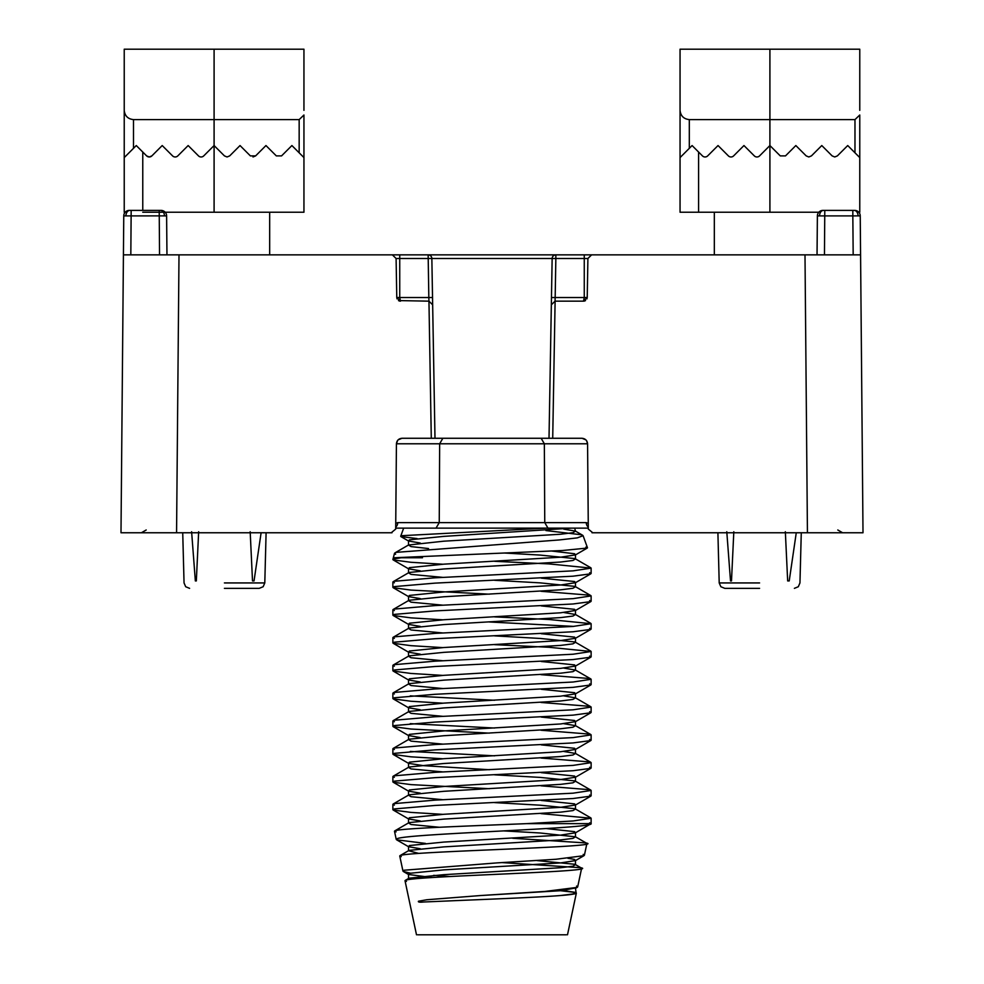<?xml version="1.0" encoding="UTF-8"?>
<svg xmlns="http://www.w3.org/2000/svg" width="984" height="984" viewBox="0 0 984 984"><rect width="100%" height="100%" fill="white"/><g stroke="black" fill="none" stroke-linecap="round" stroke-linejoin="round"><path stroke-width="1.48" d="M588.297 528.125L395.703 528.125L588.297 528.125L574.644 528.125L575.505 531.126L563.77 529.134M224.413 588.346L259.235 588.346L224.413 588.346M726.782 531.741L730.509 580.929L731.493 580.929L733.818 531.741M759.586 588.346L724.765 588.346L759.586 588.346M123.763 215.902L123.418 254.856L179.002 254.856L176.567 532.762L120.995 532.762L176.567 532.762L120.995 532.762L123.763 215.902A5.56 5.56 0 0 1 129.322 210.392L160.515 210.392A5.56 3.936 90 0 1 164.451 215.877L123.763 215.902A5.56 5.56 0 0 1 125.177 212.237L124.23 212.237L124.23 157.588L136.272 145.546L146.628 155.89L149.248 156.973A3.702 3.702 0 0 0 151.868 155.89L162.212 145.546L172.569 155.89A3.702 3.702 0 0 0 177.809 155.89L188.153 145.546L198.497 155.89A3.702 3.702 0 0 0 203.737 155.89L214.094 145.546L224.438 155.89L227.058 156.973L224.438 155.89M161.056 210.392A5.56 5.56 0 0 1 166.616 215.902L166.96 254.856L166.616 215.902L164.451 215.877M854.678 210.392L852.833 210.392L854.678 210.392A5.56 5.56 0 0 1 860.237 215.902L863.005 532.762L807.434 532.762L804.998 254.856L860.582 254.856M823.485 210.392L852.833 210.392L852.833 215.902L817.384 215.902L817.04 254.856L817.384 215.902A5.56 5.56 0 0 1 822.944 210.392L823.485 210.392A5.56 3.936 90 0 0 819.549 215.877M492 254.856L555.849 254.856L492 254.856M179.002 254.856L804.998 254.856M586.575 440.66L587.571 443.784C587.19 440.451 585.332 438.618 582.011 438.274L434.989 438.274L431.853 258.497L432.529 297.525L428.827 297.525L428.95 301.166L432.652 304.806L432.529 297.525M253.491 580.929L252.507 580.929L254.044 580.929L261.104 532.762M250.182 531.741L252.507 580.929M198.657 531.741L196.333 580.929L195.349 580.929L191.609 531.741M547.965 528.125L544.755 522.615L544.349 443.784L587.571 443.784L588.309 529.084L592.762 532.762M391.238 532.762L395.691 529.084L396.429 443.784C396.81 440.451 398.668 438.618 401.989 438.274L431.287 438.274L428.95 301.166M176.567 532.762L391.989 532.762M592.011 532.762L807.434 532.762M541.151 438.274L544.349 443.784L439.651 443.784L439.245 522.615L586.255 522.615L588.26 523.291M551.347 304.806L555.05 301.166L555.173 297.525L551.471 297.525L549.01 438.274L552.147 258.497A3.702 3.702 0 0 1 555.849 254.856A3.702 3.702 0 0 0 552.147 258.497L396.097 258.497L392.382 254.856M551.471 297.525L552.147 258.497L555.849 258.497L555.173 297.525L584.262 297.525L584.262 258.497L555.849 258.497L555.849 254.856M432.652 304.806L434.989 438.274L431.287 438.274M591.618 254.856L587.903 258.497L587.227 297.525L583.524 301.166L585.529 300.575M555.05 301.166L583.524 301.166L584.262 297.525L587.227 297.525L586.944 298.89M398.471 300.575L428.889 301.166M397.056 298.89L396.773 297.525L399.738 297.525L400.476 301.166L396.773 297.525L396.097 258.497M395.703 528.125L395.691 529.084M428.151 254.856A3.702 3.702 0 0 1 431.853 258.497A3.702 3.702 0 0 0 428.151 254.856L428.827 297.525L399.738 297.525L399.738 254.856M796.265 532.762L789.217 580.929L787.667 580.929L785.343 531.741M588.297 527.104A5.56 4.809 -90 0 1 586.255 522.615M436.035 528.125L439.245 522.615L397.745 522.615A5.56 4.809 -90 0 1 395.703 527.104M397.671 440.34L396.429 443.784L439.651 443.784L442.849 438.274M714.322 149.248L707.681 155.89L718.037 145.546L728.381 155.89A3.702 3.702 0 0 0 733.621 155.89L743.966 145.546L754.322 155.89A3.702 3.702 0 0 0 759.562 155.89L769.906 145.546L780.263 155.89L785.503 155.89L795.847 145.546L806.191 155.89L808.811 156.973L811.431 155.89L808.811 156.973L806.191 155.89M834.752 156.973L837.372 155.89L834.752 156.973L832.132 155.89L834.752 156.973M837.372 155.89L847.728 145.546L859.77 157.588L854.973 152.803L854.973 119.605L689.317 119.605L689.317 148.326L692.096 145.546L702.441 155.89A3.702 3.702 0 0 0 707.681 155.89M811.431 155.89L821.788 145.546L832.132 155.89M698.579 152.028L698.579 212.237L680.055 212.237L680.055 49.2L859.77 49.2L859.77 110.343M854.973 119.605L859.77 115.005L859.77 212.237L858.823 212.237M689.317 148.326L680.055 157.588L689.317 148.326M698.579 212.237L818.799 212.237M680.055 110.343C680.645 115.927 683.732 119.015 689.317 119.605M146.628 155.89A3.702 3.702 0 0 0 149.248 156.973L151.868 155.89L158.51 149.248M229.678 155.89L227.058 156.973L229.678 155.89L240.035 145.546L250.379 155.89L255.619 155.89L265.963 145.546L276.32 155.89L281.559 155.89L291.904 145.546L303.945 157.588L299.161 152.803L299.161 119.605L133.504 119.605L133.504 148.326L124.23 157.588L124.23 49.2L303.945 49.2L303.945 110.343M255.619 155.89L253.011 156.973M281.559 155.89L276.32 155.89M299.161 119.605L303.945 115.005L303.945 212.237L214.094 212.237L214.094 49.2M124.23 212.237L124.23 157.588M142.766 212.237L214.094 212.237M124.23 110.343C124.82 115.927 127.908 119.015 133.504 119.605M417.634 934.8L566.366 934.8M576.575 886.067L577.214 887.384L544.952 891.442L480.438 895.551L426.785 899.757L418.458 901.221C417.905 902.144 419.651 902.402 423.723 901.996L446.219 901.036C481.828 899.474 535.591 897.531 560.277 895.551C573.709 894.505 578.69 893.46 575.246 892.426L557.657 890.385M567.497 934.8L576.353 893.091L575.246 892.426M406.453 881.406L405.014 880.717L406.171 880.053C419.983 875.858 604.902 871.738 580.425 867.679L502.209 862.599M577.669 886.916L581.618 868.343L580.425 867.679M583.204 854.395L583.979 855.674L556.046 859.253L497.141 862.882L404.104 870.225L403.403 871.529L410.267 873.115M401.263 856.658L399.75 855.969L400.98 855.305C415.617 851.111 611.617 846.99 585.615 842.919L512.713 838.27M584.398 855.244L586.882 843.583L585.615 842.919M433.649 875.354L450.045 876.523M541.015 813.62L591.126 818.245L573.082 820.976L526.883 823.633L591.113 823.633C595.062 828.577 410.328 833.497 397.474 838.553L396.638 839.819L425.469 843.411M396.085 831.898L394.486 831.209L395.802 830.545C403.637 828.245 471.594 825.896 526.883 823.633M589.65 822.821L591.113 823.633L591.126 818.245M442.738 814.346L410.918 812.403L393.182 810.029L394.35 808.934L434.989 805.453L573.082 798.516L590.818 796.13L589.65 795.035M541.015 785.822L589.65 789.709L591.126 790.459L573.082 793.178L434.989 800.127L394.35 803.608L392.874 804.346L394.35 805.121M489.368 788.713L410.918 784.617L393.182 782.231L394.35 781.136L434.989 777.668L573.082 770.718L590.818 768.344L589.65 767.249M541.015 758.037L589.65 761.923L591.126 762.661L573.082 765.392L434.989 772.342L394.35 775.81L392.874 776.561L394.35 777.335M442.738 758.762L410.918 756.819L393.182 754.445L394.35 753.35L434.989 749.882L573.082 742.932L590.818 740.546L589.65 739.451M541.015 730.239L589.65 734.125L591.126 734.876L573.082 737.606L434.989 744.544L394.35 748.024L392.874 748.763L394.35 749.537M489.368 733.129L410.918 729.033L393.182 726.659L394.35 725.565L434.989 722.084L573.082 715.134L590.818 712.76L589.65 711.666M541.015 702.453L589.65 706.34L591.126 707.078L573.082 709.808L434.989 716.758L394.35 720.226L392.874 720.977L394.35 721.752M442.738 703.179L410.918 701.248L393.182 698.861L394.35 697.767L434.989 694.298L573.082 687.349L590.818 684.962L589.65 683.868M541.015 674.667L589.65 678.542L591.126 679.292L573.082 682.023L434.989 688.972L394.35 692.441L392.874 693.191L394.35 693.966M442.738 675.393L410.918 673.45L393.182 671.076L394.35 669.981L434.989 666.5L573.082 659.551L590.818 657.177L589.65 656.082M494.632 644.668L549.01 647.275L591.126 651.494L573.082 654.225L434.989 661.174L394.35 664.655L392.874 665.393L394.35 666.168M442.738 647.607L410.918 645.664L393.182 643.278L394.35 642.183L434.989 638.714L573.082 631.765L590.818 629.391L589.65 628.296M494.632 616.882L549.01 619.489L591.126 623.708L573.082 626.439L434.989 633.389L394.35 636.857L392.874 637.607L394.35 638.382M442.738 619.809L410.918 617.866L393.182 615.492L394.35 614.397L434.989 610.916L573.082 603.979L590.818 601.593L589.65 600.498M541.015 591.286L589.65 595.172L591.126 595.923L573.082 598.641L434.989 605.591L394.35 609.071L392.874 609.809L394.35 610.584M489.368 594.176L410.918 590.08L393.182 587.706L394.35 586.599L434.989 583.131L573.082 576.181L590.818 573.807L589.65 572.713M494.632 561.298L549.01 563.906L591.126 568.125L573.082 570.855L434.989 577.805L394.35 581.273L392.874 582.024L394.35 582.799M410.279 751.444L494.632 755.835M410.279 723.658L494.632 728.037M410.279 695.872L494.632 700.251M573.721 626.39L489.368 621.974M442.738 564.226L410.918 562.282L393.182 559.908L394.35 558.814L401.411 557.743L422.505 557.743M394.35 557.743L562.528 550.511L587.276 548.063L585.849 547.141M395.593 554.275L394.498 553.303L396.281 552.356L559.146 539.958L577.276 537.879L583.094 535.702L581.409 534.767L545.948 530.561M546.243 528.125L402.272 535.665L400.906 536.587L417.081 538.568M591.113 823.633L575.48 832.808L574.594 831.652L546.095 828.553M224.413 582.934L264.794 582.934L224.413 582.934M759.586 582.934L719.206 582.934L759.586 582.934M129.863 210.392A5.56 3.936 90 0 0 125.927 215.877M130.823 254.856L131.167 210.392M854.137 210.392A5.56 3.936 90 0 1 858.073 215.877L852.833 215.902L853.177 254.856M860.237 215.902L858.073 215.877M824.789 210.392L824.457 254.856M555.111 301.166L552.713 438.274M159.543 254.856L159.211 210.392M587.903 258.497L584.262 258.497L584.262 254.856M395.74 523.291L397.745 522.615M769.906 212.237L769.906 49.2M142.766 152.028L142.766 210.392M480.438 895.551L560.572 890.704L575.824 887.925M431.964 877.507L408.52 874.493L409.406 873.337L443.784 869.868L560.572 862.919L575.48 860.606L574.594 859.438L567.879 858.282M420.229 848.725L408.52 846.707L409.406 845.551L443.784 842.07L560.572 835.121L575.48 832.808L575.505 836.818L540.216 832.993L503.648 830.89M420.229 820.939L408.52 818.922L409.406 817.753L443.784 814.285L560.572 807.335L575.48 805.023L574.594 803.866L541.261 800.447M420.229 793.141L408.52 791.124L409.406 789.967L443.784 786.487L560.572 779.549L575.48 777.225L574.594 776.069L541.261 772.661M489.368 769.734L423.428 765.65L408.52 763.338L409.406 762.169L443.784 758.701L560.572 751.751L575.48 749.439L574.594 748.283L541.261 744.876M420.229 737.557L408.52 735.54L409.406 734.384L443.784 730.915L560.572 723.966L575.48 721.653L574.594 720.485L541.261 717.078M420.229 709.771L408.52 707.754L409.406 706.598L443.784 703.117L560.572 696.168L575.48 693.855L574.594 692.699L541.261 689.292M420.229 681.974L408.52 679.969L409.406 678.8L443.784 675.331L560.572 668.382L575.48 666.07L574.594 664.901L541.261 661.494M420.229 654.188L408.52 652.171L409.406 651.014L443.784 647.534L560.572 640.584L575.48 638.272L574.594 637.115L541.261 633.708M420.229 626.402L408.52 624.385L409.406 623.216L443.784 619.748L560.572 612.798L575.48 610.486L574.594 609.33L541.261 605.91M420.229 598.604L408.52 596.587L409.406 595.431L443.784 591.962L560.572 585.013L575.48 582.7L574.594 581.532L541.261 578.125M420.229 570.818L408.52 568.801L409.406 567.645L443.784 564.164L560.572 557.215L575.48 554.902L574.594 553.746L551.938 551.065M420.229 543.02L408.52 541.003L409.406 539.847L443.784 536.378L571.667 528.125M560.277 895.551L572.946 893.976L575.505 892.402L560.72 890.102M408.975 879.524L408.495 878.503L409.406 878.146L443.784 874.678L560.572 867.728L572.946 866.191L575.505 864.616L574.594 864.26L537.018 860.582M418.643 853.374L408.495 850.717L409.406 850.361L443.784 846.892L560.572 839.942L572.946 838.393L575.505 836.818L586.649 843.276M439.405 827.273L411.054 824.506L408.495 822.931L409.406 822.575L443.784 819.094L560.572 812.144L572.946 810.607L575.505 809.033L574.594 808.676L540.216 805.195L494.632 802.612M442.984 799.721L411.054 796.708L408.495 795.134L409.406 794.777L443.784 791.308L560.572 784.359L572.946 782.821L575.505 781.234L574.594 780.878L540.216 777.409L494.632 774.826M442.984 771.936L411.054 768.922L408.495 767.348L409.406 766.991L443.784 763.51L560.572 756.561L572.946 755.023L575.505 753.449L563.77 751.456M442.984 744.138L411.054 741.124L408.495 739.55L409.406 739.193L443.784 735.724L560.572 728.775L572.946 727.237L575.505 725.663L563.77 723.671M442.984 716.352L411.054 713.339L408.495 711.764L409.406 711.407L443.784 707.939L560.572 700.989L572.946 699.439L575.505 697.865L563.77 695.872M442.984 688.554L411.054 685.553L408.495 683.966L409.406 683.622L443.784 680.141L560.572 673.191L572.946 671.654L575.505 670.079L563.77 668.087M442.984 660.768L411.054 657.755L408.495 656.18L409.406 655.824L443.784 652.355L560.572 645.406L572.946 643.856L575.505 642.281L574.594 641.925L540.216 638.456L494.632 635.873M442.984 632.983L411.054 629.969L408.495 628.395L409.406 628.038L443.784 624.557L560.572 617.608L572.946 616.07L575.505 614.496L563.77 612.503M442.984 605.185L411.054 602.171L408.495 600.597L409.406 600.24L443.784 596.771L560.572 589.822L572.946 588.284L575.505 586.698L574.594 586.353L540.216 582.872L494.632 580.289M442.984 577.399L411.054 574.385L408.495 572.811L409.406 572.454L443.784 568.973L560.572 562.036L572.946 560.486L575.505 558.912L574.594 558.555L540.216 555.087L504.657 553.033M428.544 548.555L411.054 546.6L408.495 545.013L443.784 541.188L560.572 534.238L572.946 532.701L575.505 531.126L582.626 535.247M266.098 532.762L264.794 582.934L263.146 586.735L259.235 588.346M724.765 588.346L720.854 586.735L719.206 582.934L717.902 532.762M801.271 532.762L799.955 582.934L798.307 586.735L794.395 588.346M189.605 588.346L185.693 586.735L184.045 582.934L182.729 532.762M584.201 301.104L584.865 300.92M399.135 300.92L399.799 301.104M837.802 529.982L842.611 532.762M146.198 529.982L141.388 532.762M582.011 438.274L585.923 439.885M398.077 439.885L401.989 438.274M416.503 934.8L405.014 880.717M402.96 871.086L399.75 855.969M396.232 839.401L394.486 831.209M591.126 795.785L591.126 790.459M591.126 767.987L591.126 762.661M591.126 740.202L591.126 734.876M591.126 712.404L591.126 707.078M591.126 684.618L591.126 679.292M591.126 656.832L591.126 651.494M591.126 629.034L591.126 623.708M591.126 601.249L591.126 595.923M591.126 573.451L591.126 568.125M392.874 809.672L392.874 804.346M392.874 781.886L392.874 776.561M392.874 754.101L392.874 748.763M392.874 726.303L392.874 720.977M392.874 698.517L392.874 693.191M392.874 670.719L392.874 665.393M392.874 642.933L392.874 637.607M392.874 615.148L392.874 609.809M392.874 587.35L392.874 582.024M392.874 559.564L394.498 553.303M583.094 535.702L587.485 547.768M403.661 528.125L400.697 536.28M576.095 892.746L575.48 888.392L577.214 887.384M405.26 880.385L408.495 878.503L408.52 874.493L403.403 871.529M581.372 868.011L575.505 864.616L575.48 860.606L583.979 855.674M399.984 855.649L408.495 850.717L408.52 846.707L396.638 839.819M394.719 830.914L408.495 822.931L408.52 818.922L393.182 810.029M590.831 817.913L575.505 809.033L575.48 805.023L590.818 796.13M393.169 804.014L408.495 795.134L408.52 791.124L393.182 782.231M590.831 790.127L575.505 781.234L575.48 777.225L590.818 768.344M393.169 776.228L408.495 767.348L408.52 763.338L393.182 754.445M590.831 762.329L575.505 753.449L575.48 749.439L590.818 740.546M393.169 748.43L408.495 739.55L408.52 735.54L393.182 726.659M590.831 734.544L575.505 725.663L575.48 721.653L590.818 712.76M393.169 720.645L408.495 711.764L408.52 707.754L393.182 698.861M590.831 706.746L575.505 697.865L575.48 693.855L590.818 684.962M393.169 692.859L408.495 683.966L408.52 679.969L393.182 671.076M590.831 678.96L575.505 670.079L575.48 666.07L590.818 657.177M393.169 665.061L408.495 656.18L408.52 652.171L393.182 643.278M590.831 651.162L575.505 642.281L575.48 638.272L590.818 629.391M393.169 637.275L408.495 628.395L408.52 624.385L393.182 615.492M590.831 623.376L575.505 614.496L575.48 610.486L590.818 601.593M393.169 609.477L408.495 600.597L408.52 596.587L393.182 587.706M590.831 595.591L575.505 586.698L575.48 582.7L590.818 573.807M393.169 581.692L408.495 572.811L408.52 568.801L393.182 559.908M590.831 567.793L575.505 558.912L575.48 554.902L587.276 548.063M394.941 552.873L408.495 545.013L408.52 541.003L400.906 536.6M269.678 254.856L269.678 212.237M714.322 254.856L714.322 212.237"/></g></svg>
